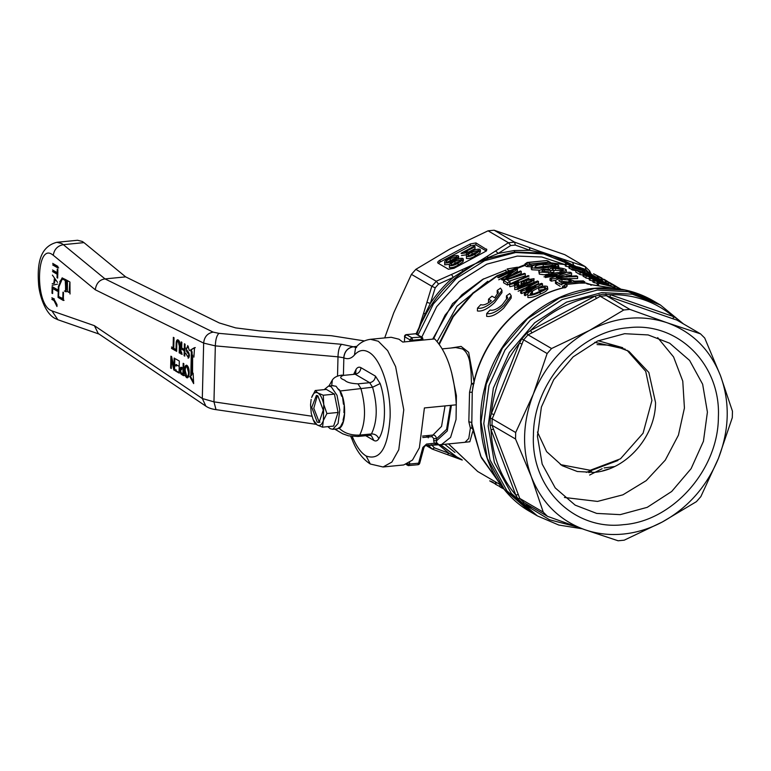 <?xml version="1.0" encoding="UTF-8"?>
<svg xmlns="http://www.w3.org/2000/svg" width="771" height="771" viewBox="0 0 771 771"><rect width="100%" height="100%" fill="white"/><g stroke="black" fill="none" stroke-linecap="round" stroke-linejoin="round"><path stroke-width="1.16" d="M313.19 419.723L314.443 422.479L317.132 424.956L313.19 419.723L311.282 413.449L310.54 404.91L311.156 399.388M317.199 422.142L311.773 407.3L316.409 395.398L317.845 395.822L323.242 410.124L319.078 422.518L317.199 422.142M338.074 412.446L333.65 426.074L322.5 427.173L317.132 424.956C319.772 426.296 321.844 424.811 323.367 420.494L323.753 404.515C322.49 398.578 320.543 394.742 317.912 392.998C315.272 391.668 313.19 393.152 311.667 397.47L315.223 390.521L326.374 389.422L334.431 394.126L338.074 412.446L326.914 413.545L323.753 404.515L323.28 395.224L317.912 392.998L315.223 390.521M327.858 426.652L330.142 428.657L332.773 429.312L338.093 423.472L339.789 409.941L337.023 395.321L331.164 386.714L328.523 386.069L324.215 389.634M317.373 395.59L313.787 408.264L319.078 421.776L319.984 422.142M322.5 427.173L323.367 420.494L326.914 413.545M337.419 428.859L341.486 426.055L340.888 425.891L343.702 420.542L343.037 420.243L344.676 413.005L343.933 412.62L344.251 404.582L343.432 404.197L342.497 396.564L341.611 396.227L339.51 389.875L338.758 389.953L336.04 386.232L332.686 385.731M328.523 386.069L333.188 385.606M323.28 395.224L334.431 394.126M82.295 241.448L77.524 240.273L56.881 242.296C38.222 247.057 37.471 267.383 38.55 283.68C39.042 293.24 44.496 312.92 54.837 318.327L57.892 319.743L51.917 310.886L50.674 310.308C34.878 302.849 36.333 243.472 52.042 254.391L53.276 255.259C54.249 249.322 57.603 245.795 63.338 244.658L83.972 242.624L82.295 241.448M364.423 340.917L331.405 335.722L259.48 330.865L235.647 327.887L219.292 322.953L125.663 276.876L83.972 242.624M125.663 276.876L105.029 278.909L63.338 244.658L61.661 243.482L56.89 242.306M52.804 299.389L52.274 298.03M52.707 263.383L57.941 266.429M57.902 267.971L52.669 264.916M52.206 283.661L53.845 283.391L54.336 278.851L54.606 281.058M52.418 275.112L57.546 282.398M57.507 284.123L52.168 285.299M55.512 301.789L57.006 304.68L56.958 306.53L54.047 300.623L51.83 299.331M51.859 297.789L54.452 299.052M179.19 352.877L179.354 346.063L178.217 341.553L177.638 341.389L178.968 341.486L178.217 341.553C177.234 341.11 176.761 342.112 176.8 344.57L176.636 351.393M175.971 350.998L176.135 344.107C176.135 340.782 176.819 339.413 178.197 339.992C179.585 340.994 180.202 343.124 180.029 346.372L179.855 353.263M177.465 339.78L178.197 339.992M188.538 354.197L186.592 351.431L186.187 348M187.71 345.533L189.387 350.622M186.861 348.309L187.7 346.931L187.228 346.805L188.452 346.863M186.996 350.285L188.712 352.636L189.367 355.643C189.001 357.773 188.519 358.515 187.951 357.889L188.24 358.101M185.821 353.32L187.575 356.52L188.828 356.597M187.575 356.52L188.693 355.364M175.634 358.91L179.325 361.059L179.036 373.048L175.48 370.967L175.884 369.55L176.231 370.899L175.48 370.967M175.807 366.013L175.836 364.635L178.901 366.167M189.155 372.711C189.078 376.46 188.249 378.118 186.688 377.665C185.165 376.306 184.452 373.8 184.529 370.147C184.635 366.524 185.454 364.924 186.987 365.377C188.471 366.688 189.194 369.126 189.155 372.711M187.392 377.848L186.688 377.665L187.44 377.588L185.927 375.313M186.322 365.203L186.987 365.377M180.992 374.07L179.942 370.08C180.086 367.642 180.713 366.784 181.821 367.507L183.055 368.22L183.17 363.305L183.845 363.69L183.556 375.679L181.725 374.61M181.002 367.266L181.821 367.507M170.632 368.143L170.921 356.154M171.634 356.568L173.918 367.179L174.14 358.033L174.815 358.428L174.516 370.408M173.803 369.993L171.519 359.392L171.297 368.528M181.561 354.255L180.886 353.87L181.175 341.881L181.85 342.276L181.715 347.962L184.259 349.446L184.404 343.76M185.069 344.155L184.78 356.135M184.105 355.749L184.23 350.824L182.052 349.302L184.23 350.824M174.024 337.708L173.764 348.309L175.374 349.253L175.345 350.632L171.451 348.367M171.48 346.979L173.099 347.923L173.35 337.322M57.333 291.168L52.707 288.47L52.582 293.539L51.975 293.182L52.139 286.581L57.372 289.626L57.333 291.168M57.864 269.503L57.652 278.109M57.044 277.753L57.131 274.225L52.505 271.517M52.544 269.985L57.17 272.683L57.256 269.156M66.692 286.349L66.807 280.22L69.939 282.051L70.026 294.002M63.492 292.469L63.299 300.459L58.066 297.404L58.326 286.619L62.075 277.936L66.104 279.815L65.805 291.795L64.417 290.985M193.136 373.193L193.656 383.601L189.839 376.614L190.794 375.622L191.362 352.106L190.485 350.044L194.533 347.644L193.897 357.127M192.644 355.103L192.548 374.147M205.896 406.172L98.225 333.486L94.39 325.67L202.31 398.52L205.896 406.172C208.411 407.926 211.784 409.083 216.015 409.642L213.962 401.855L202.31 398.52L203.66 343.105C204.267 336.927 207.418 333.265 213.114 332.108L105.029 278.909C99.526 279.69 96.279 283.304 95.267 289.761L53.276 255.259M398.944 339.201L391.148 337.274L370.514 339.307L378.31 341.235L387.649 350.632L395.619 366.63L403.763 409.806L398.771 449.744L391.87 462.07L383.081 466.985L403.715 464.952L412.495 460.056L419.385 447.768L424.407 407.946L456.297 404.804C454.427 374.205 447.219 352.241 434.651 338.932L402.77 342.064L398.944 339.201M95.267 289.761L203.66 343.105L215.331 345.88C215.552 339.548 216.767 335.375 218.954 333.351L213.114 332.108M311.947 416.224L213.962 401.855L215.331 345.88L337.997 356.838C338.209 350.468 339.413 346.295 341.62 344.309L218.954 333.351M337.525 376.152L337.997 356.838L343.75 357.773C344.386 351.634 347.509 347.952 353.118 346.728L341.62 344.309M343.75 357.773L343.847 357.811C344.454 351.663 347.596 347.991 353.253 346.786L356.877 346.352M58.654 267.894L53.421 264.839M53.845 283.391L52.958 283.583M56.996 305.008L54.789 300.545L54.047 300.623M54.789 300.545L52.573 299.254M179.788 342.584L178.968 341.486M176.964 342.526L177.86 339.838M176.135 344.107L176.887 344.03M186.592 351.431L187.343 351.354L186.736 349.793M189.29 354.12L187.343 351.354M188.326 356.453L189.444 355.286M176.559 365.946L176.588 364.558M179.788 372.971L176.231 370.899M185.271 370.08L184.529 370.147M185.387 368.48L186.707 365.252M183.806 368.143L183.055 368.22M180.722 369.444L181.416 367.314M179.942 370.08L180.693 370.003M181.744 374.002L180.963 372.499M184.298 375.602L182.476 374.542M174.67 367.102L173.918 367.179M171.586 359.382L171.654 356.838M171.519 359.392L172.27 359.315M174.535 369.81L173.967 367.169M185.011 349.369L184.259 349.446M180.886 353.87L181.638 353.793L181.677 352.125M182.303 354.188L181.638 353.793M173.841 347.846L173.099 347.923M176.096 350.554L172.203 348.29M52.707 288.47L58.085 291.091M52.842 288.45L52.871 287.005M51.975 293.182L52.727 293.105M53.257 271.45L57.883 274.148L57.131 274.225M57.17 272.683L57.921 272.616M67.405 280.567L67.116 282.032M58.837 296.642L58.066 297.404M58.818 297.336L64.051 300.382M65.169 290.908L66.557 291.717M67.01 290.069L66.74 285.877M62.461 277.936L59.743 281.762M190.794 375.622L189.839 376.614M190.582 376.537L193.579 382.002M195.285 347.576L190.485 350.044M191.237 349.967L192.114 352.029L191.362 352.106M192.114 352.029L191.536 375.544M55.3 279.613L55.271 280.577M187.71 366.688L186.486 366.639L187.71 366.688L188.481 367.603M189.02 374.658L187.941 376.325L186.717 376.277L185.194 370.552C185.233 367.786 185.821 366.524 186.958 366.755L188.49 372.297C188.49 375.188 187.893 376.518 186.717 376.277M69.91 292.036L69.149 292.527L69.766 282.909M62.885 279.102L65.246 280.528L63.453 279.488L64.205 279.41M54.462 283.294L54.924 279.651M189.232 372.229L188.49 372.297M183.016 369.598L182.91 373.906L183.662 373.829M182.91 373.906L181.118 372.75L180.616 370.427L182.168 368.846L181.252 368.731L182.004 368.654M67.443 281.55L67.395 291.505L69.149 292.527M63.453 279.488L62.2 279.169L58.856 286.928L58.615 296.517L63.55 298.878M62.808 298.955L62.971 292.161M66.306 286.349L65.554 286.426L65.564 290.436M65.554 286.426L65.246 280.528M343.423 374.966L343.847 357.811C347.711 359.565 351.248 358.631 354.448 355.017C358.746 350.179 363.488 349.224 368.683 352.145C380.816 358.496 391.08 389.731 390.097 417.304C387.977 448.057 379.997 460.952 366.148 455.998C360.953 452.856 356.395 446.467 352.443 436.82L352.289 436.434M365.733 435.702L373.887 440.453C375.756 441.484 377.395 440.896 378.812 438.689C385.751 428.165 386.396 401.749 380.161 383.534L375.458 376.142L360.953 367.68C359.074 366.659 357.436 367.247 356.019 369.444L353.831 373.945M375.458 376.142C375.034 379.814 373.106 382.002 369.685 382.695L372.576 387.235L340.165 390.993C346.536 401.575 345.957 425.341 339.25 428.3C344.29 433.196 351.113 435.461 359.729 435.085L371.439 433.938C377.395 421.621 377.78 406.057 372.576 387.235L380.161 383.534M339.25 428.3L338.459 428.454M331.684 385.751L332.368 379.968L328.938 386.02M338.247 388.95L339.365 389.895M339.799 390.415L340.165 390.993M488.939 258.073L488.4 257.495L498.211 253.418L514.055 250.556L529.841 250.305L540.076 252.406L540.461 253.004L514.787 251.992L488.939 258.073L475.322 263.721L463.371 271.72C447.855 282.812 435.393 296.941 425.997 314.096L419.077 327.492L417.005 334.257M540.461 253.004L552.846 256.097L565.49 261.668L552.846 256.097L540.076 252.406L539.767 251.346L529.523 247.597L529.841 250.305L515.307 245.082L510.72 245.535L498.211 253.418L495.599 250.932L486.829 256.56L488.4 257.495L475.322 263.721L486.829 256.56M461.858 459.699L458.822 458.022M457.376 458.263L458.186 458.032L457.376 458.263L458.186 458.032L449.011 453.281L438.236 444.472M416.716 334.094L425.264 313.681L425.997 314.096M510.72 245.535L508.513 242.749L488.053 230.818L450.023 248.966L415.839 269.349L436.222 281.251L451.517 274.457L453.309 277.377L438.535 284.056L435.21 287.824L430.363 303.398L426.912 302.357L423.568 313.363L425.264 313.681L430.363 303.398C436.887 293.606 444.53 284.933 453.309 277.377L462.754 271.18L463.371 271.72M461.974 269.821L462.754 271.18L475.322 263.721L451.517 274.457M515.307 245.082L514.585 242.152L508.513 242.749M539.767 251.346L585.199 266.593L564.806 254.69L494.134 230.221L514.585 242.152M475.967 242.923L475.919 244.918L486.385 251.028L486.434 249.023C487.253 249.765 486.568 250.777 484.381 252.069L454.042 268.26L448.51 269.262L438.044 263.162C437.224 262.419 437.909 261.408 440.096 260.116L470.426 243.925L475.967 242.923L486.809 249.659M438.044 263.162L437.658 262.525M431.375 444.771L434.536 447.903L449.011 453.281L447.238 454.572L462.263 460.065M507.173 268.973L517.447 267.19M494.134 230.221L488.053 230.818M475.919 244.918L470.377 245.92L470.426 243.925M440.096 260.116L440.039 262.111L470.377 245.92M440.039 262.111L438.323 263.316M436.222 281.251L438.535 284.056M415.839 269.349L411.415 274.36L431.885 286.292L436.29 281.299M384.7 337.91L393.779 312.727L411.415 274.36M434.536 447.903L432.184 449.059L426.209 445.571M447.238 454.572L432.184 449.059L428.011 444.915M426.912 302.357L431.808 286.253M435.21 287.824L431.885 286.292M433.475 339.047L445.05 315.204L461.848 294.821L482.656 279.391L505.94 270.043L506.017 271.373M509.197 270.496L507.491 269.908M585.199 266.593L585.941 269.551L589.323 273.165M572.651 262.535L573.788 265.523L575.262 266.024M580.756 267.845L585.941 269.551M589.102 272.683L589.622 270.91L585.276 266.631M564.093 259.769L565.172 261.099L574.019 265.687M468.084 252.339L475.023 248.628L475.071 246.633L464.73 252.156L468.093 251.934L468.045 253.929M461.472 255.548L466.474 254.767L466.522 252.772L461.521 253.553M479.976 252.763L480.025 250.758L475.177 254.006C471.852 256.039 468.951 256.859 466.494 256.454L466.445 258.458C468.903 258.854 471.804 258.044 475.129 256.011L479.976 252.763L479.89 251.279M462.908 261.87L462.957 259.866L458.119 263.113C454.784 265.147 451.893 265.966 449.435 265.561L449.377 267.566C451.845 267.961 454.736 267.142 458.061 265.118L462.908 261.87L462.822 260.386M458.128 257.649L458.215 259.123L458.263 257.129L453.415 260.376C450.091 262.41 447.19 263.229 444.732 262.824L444.684 264.819L449.185 264.337M589.622 270.91L590.971 273.801M461.019 253.264L474.29 246.18L475.071 246.633M468.093 251.934L466.522 252.772M475.177 254.006L475.129 256.011M479.938 249.284L480.025 250.758L479.938 249.284C477.48 248.888 474.589 249.698 471.264 251.722C467.477 253.505 465.886 255.085 466.494 256.454L466.445 258.458M458.119 263.113L458.061 265.118M462.87 258.391L462.957 259.866L462.87 258.391C460.412 257.996 457.521 258.805 454.196 260.829C450.418 262.612 448.828 264.193 449.435 265.561L449.377 267.566M453.415 260.376L453.396 261.273M458.176 255.654L458.263 257.129L458.176 255.654C455.719 255.249 452.828 256.068 449.503 258.092C445.715 259.875 444.125 261.446 444.732 262.824L444.684 264.819M478.386 250.951L478.405 250.103C478.512 251.153 477.172 252.3 474.387 253.553L469.761 255.635L468.036 255.644C467.92 254.594 469.26 253.447 472.045 252.184L478.627 250.44M461.318 260.058L461.337 259.21C461.444 260.261 460.104 261.408 457.328 262.66L452.693 264.742L450.968 264.752C450.852 263.701 452.191 262.554 454.977 261.292L461.559 259.548M456.625 257.321L456.644 256.464C456.75 257.514 455.41 258.671 452.635 259.923L447.999 262.005L446.274 262.015C446.158 260.964 447.498 259.808 450.283 258.555L456.866 256.81M432.695 339.124L452.587 303.629L483.783 278.765M472.045 252.184L471.997 254.179L477.056 252.03M469.298 255.731L471.997 254.179M454.977 261.292L454.929 263.287L459.998 261.138M452.24 264.839L454.929 263.287M450.283 258.555L450.235 260.55L455.295 258.391M447.537 262.101L450.235 260.55M438.978 343.779L452.828 316.409L472.652 293.153L497.035 275.719L526.323 264.164L524.82 265.484L497.603 275.845L473.143 293.356L453.232 316.736L439.335 344.28M526.333 263.056L527.566 262.603L530.515 263.971L549.54 261.986L546.784 260.54L527.036 262.487L525.167 264.202M511.173 298.069L503.781 308.034C496.967 314.337 491.262 317.112 486.655 316.351L486.723 313.546C491.156 314.443 496.852 311.783 503.839 305.547L511.221 295.775L511.173 298.069M507.318 298.82L506.422 298.155L506.48 295.823L507.646 297.5L502.345 304.68C497.334 309.094 493.218 310.886 490.019 310.038L486.723 313.546M526.256 290.744L531.489 288.662M526.073 288.691L541.656 283.342L542.495 283.834L542.447 285.887L540.172 286.937M538.63 287.689L532.269 291.139M527.663 294.002L525.205 295.669L524.386 295.197L524.444 292.999L535.98 286.263M528.048 290.696L521.61 293.568L520.637 293.009L520.695 290.812L535.45 282.225L517.9 289.183M524.405 288.354L518.141 291.236M517.09 288.711L537.589 280.972L538.534 281.521L538.486 283.574L534.351 285.569M545.184 289.318L538.746 290.233L538.64 287.429C542.283 286.099 545.174 285.762 547.333 286.426L547.844 289.241M547.285 288.479C547.892 290.127 545.521 291.997 540.182 294.088C535.469 296.623 531.364 297.76 527.865 297.51L527.923 295.312C527.113 294.165 528.183 292.729 531.142 290.995L532.491 291.168L530.14 294.108C531.797 295.062 537.339 292.469 539.44 291.525C543.516 289.963 545.444 288.537 545.232 287.255L538.794 288.142L538.746 290.233M532.491 291.168L532.443 293.308L530.988 294.32M518.469 289.26L514.739 289.559L514.787 287.371C514.18 286.349 515.211 285.125 517.871 283.699L518.902 284.036L517.033 286.176L518.285 286.282L525.311 283.555L521.003 283.371L520.955 285.511M521.254 285.993L521.302 283.863C520.82 282.678 522.256 281.386 525.6 279.998L534.033 278.668L533.821 282.09M516.3 285.097L509.833 286.696L509.38 284.21L528.299 275.555M529.041 278.061L514.296 284.538L517.283 284.036M525.34 273.821L506.855 279.7L509.988 281.521L509.93 283.689L507.501 285.058L503.588 282.774L503.636 280.586L505.612 279.488L524.559 273.368L525.34 273.821L525.292 275.873L509.294 281.116M513.534 273.686L517.351 271.247L517.399 269.195L505.815 277.329L520.473 270.987L521.263 271.44L521.206 273.493L510.469 277.965M505.747 276.076L498.76 279.786M489.325 302.145L488.496 301.663L488.554 299.138L491.3 300.738C486.838 304.266 483.33 305.567 480.776 304.641L477.48 308.149L477.413 310.964C482.02 311.725 487.725 308.949 494.529 302.637L501.921 292.681L501.979 290.378L494.597 300.16C487.609 306.386 481.904 309.046 477.48 308.149M498.076 293.423L497.179 292.758L497.237 290.426L498.403 292.103L494.741 297.789L491.994 296.189L488.554 299.138M539.951 270.207L531.836 269.773L531.267 269.031L531.315 267.017L531.884 267.759C531.643 265.706 535.016 264.386 541.984 263.807L542.158 263.788C548.412 263.075 553.857 263.537 558.483 265.185L558.088 266.361L548.085 267.373C541.917 268.433 536.52 268.568 531.884 267.759L531.836 269.773M527.894 262.824L526.323 264.164L528.222 265.263L531.335 265.397L532.144 266.824L526.709 266.593L524.82 265.484M450.89 348.029L461.058 346.401L468.662 352.299L474.04 381.684M563.148 287.843L562.464 287.448L562.666 286.234M560.093 286.253L555.457 283.352L555.505 281.338C555.284 280.133 556.999 279.247 560.662 278.668L566.974 278.389L574.395 281.136L583.474 280.885M555.824 280.191L551.323 281.145L549.993 280.365L550.041 278.35L565.471 272.953L545.27 275.565M556.479 275.594L545.338 277.55M543.969 276.847L557.115 274.659M550.571 272.462L550.619 270.467L553.857 270.284L553.809 272.279L550.571 272.462L548.162 271.739M548.027 271.729L544.249 271.893M544.191 274.794L539.315 274.129L538.804 271.382L539.363 272.124C538.148 270.939 539.478 269.975 543.353 269.224L549.858 269.262L550.157 268.568L554.571 267.72C559.312 267.624 563.1 268.231 565.924 269.532C567.138 270.534 565.663 271.113 561.5 271.247L561.452 273.252M614.487 466.551L604.136 467.939M602.161 468.701L589.632 475.052M472.7 431.587L469.838 441.754L463.13 442.477M525.918 263.961L527.566 262.603L546.793 260.54M547.246 260.665L548.711 261.716M506.48 295.823L509.747 293.539L511.221 295.775M538.534 281.521L525.533 288.489M521.61 293.568L521.659 291.38L520.695 290.812M535.72 285.742L521.659 291.38M525.205 295.669L525.253 293.472L524.444 292.999M542.495 283.834L525.253 293.472M545.203 288.335L545.531 287.708M527.865 297.51L527.923 295.312C531.421 295.582 535.527 294.464 540.24 291.978L540.182 294.088M547.333 286.426C548.027 288.017 545.666 289.867 540.24 291.978M538.794 288.142L538.64 287.429M514.739 289.559L514.787 287.371L518.526 287.091L518.497 288.046M527.094 284.412L527.113 283.555L518.526 287.091M534.033 278.668C534.255 280.143 531.951 281.772 527.113 283.555M517.216 286.253L517.245 285.212L517.033 286.176M518.844 286.186L518.902 284.036M509.833 286.696L509.38 284.21M516.358 282.947L509.882 284.509M529.089 276.008L514.344 282.388L518.594 281.829M507.501 285.058L507.549 282.87L503.636 280.586M509.988 281.521L507.549 282.87M497.642 277.358L516.56 268.703L517.399 269.195M501.497 279.613L513.101 270.746L498.423 277.82M521.263 271.44L502.335 280.104M497.237 290.426L500.495 288.152L501.979 290.378M548.22 269.349L548.268 267.354M549.858 269.262L550.157 268.568M539.315 274.129L539.363 272.124L548.885 272.404L548.836 274.409M544.509 271.845L544.557 269.84C542.302 270.274 541.57 270.804 542.36 271.44L548.133 271.71L548.885 272.404M550.619 270.467L544.557 269.84M544.018 274.833L557.163 272.664L570.28 272.25L571.61 273.03L571.562 275.045L566.338 275.97M551.323 281.145L551.371 279.131L550.041 278.35M568.853 278.62L577.585 278.553L577.633 276.538L564.526 276.962L551.371 279.131M555.457 283.352L555.505 281.338L560.141 284.239L573.287 282.07L584.726 281.608M564.69 285.704L563.794 285.713L562.464 287.448M474.078 383.322L471.466 383.611L471.052 371.834L469.693 361.647C468.344 355.238 465.886 350.998 462.34 348.906L455.69 347.557L442.323 348.877M490.848 481.547L495.3 483.86M493.238 482.289L489.701 480.882M501.372 485.316L501.314 487.657L503.964 489.036M499.897 484.448L499.839 486.79L501.314 487.657M496.071 482.222L496.013 484.564L499.839 486.568M495.348 481.798L495.29 484.14L496.013 484.564M608.589 469.028L602.556 470.888M464.98 442.294L468.768 438.497L470.377 428.088L472.112 428.242M549.28 262.121L549.925 263.566L551.043 263.017M531.894 280.287L531.913 279.488C532.25 280.249 531.248 281.078 528.906 281.974L523.702 282.938C523.239 282.167 524.164 281.328 526.458 280.422L532.154 279.834M559.023 267.788L558.483 265.185M555.448 265.754L555.457 265.118C555.197 266.024 552.431 266.554 547.159 266.718L538.1 267.556L534.939 267.103C535.141 265.687 537.859 264.8 543.083 264.443L555.775 265.455M558.031 268.366L558.088 266.361M566.483 272.192L565.924 269.532M553.857 270.284L552.248 269.349M552.662 269.821C551.814 269.021 552.807 268.539 555.64 268.366L563.302 269.898M562.849 270.216L562.869 269.436C563.688 270.091 562.753 270.486 560.074 270.621L561.5 271.247M577.633 276.538L576.38 275.816L556.209 277.175L571.61 273.03M558.676 280.779L562.02 279.381L568.988 280.027L571.369 281.415L561.924 282.851L559.582 281.482M565.114 285.097L565.808 284.557L567.292 285.81L564.873 287.93M565.548 284.788L563.977 286.128L565.789 287.188M473.404 384.507L471.466 383.611L469.549 392.275L472.238 392.208L471.785 426.045L481.374 457.762L499.984 483.725M565.866 287.448L566.222 287.005L565.259 287.332C520.55 296.98 481.22 339.577 472.835 387.302L472.238 392.208C478.945 342.661 519.326 297.288 565.538 287.39M499.936 483.658L480.69 456.153L471.495 422.412L468.826 421.747L470.377 428.088L472.025 427.703M526.458 280.422L526.41 282.514L530.14 281.405M525.234 283.063L526.41 282.514M543.247 264.434L543.198 266.429L551.911 266.294M536.616 267.508L543.198 266.429M555.64 268.366L555.583 270.361L560.093 270.621L560.025 272.626M555.583 270.361L553.857 270.534M568.988 280.027L568.94 282.022L561.972 281.386L562.02 279.381M560.103 281.791L561.972 281.386M561.876 284.865L559.524 283.487M565.808 284.557L575.205 283.188L586.114 283.063L584.351 282.649L565.538 284.499L563.794 285.713M613.909 288.277L591.8 284.807L585.295 282.841M468.826 421.747L469.549 392.275M426.565 444.048L423.973 447.431L419.723 463.207A2.072 2.072 0 0 1 417.93 464.73L408.717 465.549L409.642 464.055L418.605 463.178L422.855 447.402L423.78 447.238L422.855 447.402L426.565 444.048L434.237 443.296L433.688 440.569L436.434 440.887L436.714 442.708L438.448 444.347L434.237 443.296L436.714 442.708M451.565 372.335L456.403 395.706L456.046 419.482L450.592 437.369L441.484 444.607L425.9 445.599M451.411 405.286L447.276 430.941L436.434 440.887L436.492 438.834L433.736 438.506L431.914 436.627L422.768 437.523M537.339 515.886L532.983 513.341L506.99 490.905L490.019 459.911L483.803 423.568L488.987 385.606L505.034 349.938L530.303 320.244L562.175 299.572L597.38 290.05L628.028 291.669L656.025 302.434L628.028 291.669L597.38 290.05L562.175 299.572L530.303 320.244L505.034 349.938L488.987 385.606L483.803 423.568L490.019 459.911L506.99 490.905L532.983 513.341L530.255 511.751L504.263 489.315L487.291 458.321L481.075 421.978L486.26 384.016L502.307 348.347L527.576 318.654L559.447 297.982L594.653 288.46L625.3 290.079L653.297 300.844L660.39 304.979L632.384 294.214L601.746 292.595L566.54 302.116L534.66 322.789L509.4 352.482L493.344 388.15L488.159 426.112L494.375 462.455L511.356 493.45L537.339 515.886L558.782 525.041L582.105 528.761M614.198 287.834L613.465 287.477M612.945 287.226L614.911 288.373M620.819 289.173L615.046 286.388L614.998 288.624L614.188 288.161L614.246 285.925L620.925 289.192M584.707 272.346L569.836 268.607L568.979 268.115L569.027 266.053L577.402 266.862L565.316 263.894L580.206 267.527L572.699 266.727L583.955 269.715L584.755 270.573M569.008 266.939L565.268 265.947L565.316 263.894M571.35 269.493L575.87 270.342M578.751 271.016L584.62 272.693M585.43 273.165L579.561 271.479M575.86 270.64L572.159 269.966M583.078 275.102L580.033 274.563L575.821 272.105L575.879 270.052L580.997 272.317L585.575 273.252L582.452 271.421M589.256 278.639L586.018 278.052L583.319 275.951M611.124 285.964L600.089 283.227L613.475 286.937L598.595 283.304L598.547 285.366L597.284 284.624L597.332 282.572L606.488 284.085M597.313 283.506L592.909 282.07L592.957 280.018L607.847 283.651L596.06 280.875L611.133 285.569M596.012 282.947L597.323 283.256M592.938 281.078L589.227 279.921L589.275 277.868L601.794 280.124L598.749 279.613L607.355 283.487M603.972 281.974L602.633 281.338M431.914 436.627L432.608 435.075C434.777 434.911 436.068 436.164 436.492 438.834L446.602 429.341L450.543 405.373M608.464 284.817L608.521 282.581L619.778 288.47M613.263 285.347L608.521 282.581M621.031 289.212L614.969 286.118M615.046 286.388L614.246 285.925M581.035 268.79L581.055 268.019M566.078 266.419L566.126 264.366M569.836 268.607L569.885 266.554L569.027 266.053M584.765 270.187L569.885 266.554M571.407 267.441L586.288 271.074L587.088 271.546L587.039 273.695M587.088 271.546L572.207 267.913M588.842 274.062L588.861 273.021L590.576 273.58L594.952 276.596M584.167 271.835L587.3 273.657L592.446 275.112L588.861 273.021M580.033 274.563L580.081 272.5L575.879 270.052M594.961 276.134L580.081 272.5M583.127 276.278L583.368 273.888L588.524 274.592L598.807 278.379L600.946 279.883M586.018 278.052L586.076 275.999L583.368 273.888M600.956 279.632L586.076 275.999M613.475 286.937L613.446 288.132M594.171 282.812L594.219 280.76L592.957 280.018M605.765 283.718L594.219 280.76M598.595 283.304L597.332 282.572M602.633 281.521L602.652 280.625M590.066 280.413L590.114 278.36L589.275 277.868M607.355 283.362L590.114 278.36M605.225 282.928L605.283 280.692L614.13 285.203M606.064 283.42L606.122 281.184L605.283 280.692M618.178 287.554L606.122 281.184M601.216 280.586L601.274 278.35L610.69 283.179M602.026 281.058L602.074 278.823L601.274 278.35M612.078 283.988L602.074 278.823M601.9 278.071L593.603 273.782M599.163 276.635L593.651 273.907M597.12 278.196L597.168 275.96L600.445 277.377M598.084 278.765L598.142 276.529L597.168 275.96M604.329 279.767L598.142 276.529M607.558 281.415L604.339 279.468M594.663 276.693L598.441 278.601L586.991 275.816L585.035 274.553L594.663 276.693L594.643 277.512M594.007 278.726L597.284 279.295L599.289 280.471L594.007 279.015M609.977 282.918L613.224 284.653M615.239 285.829L610.497 283.236M589.295 275.054L589.246 277.155M597.284 279.295L597.274 279.883M586.268 472.372L617.947 460.499M627.035 350.265L645.703 371.304L651.919 400.457L643.072 433.235L620.482 458.803L590.22 470.281L560.411 464.605M597.082 344.57L613.697 345.447L628.885 351.287L648.835 372.451L655.543 402.568C655.533 436.637 626.004 470.108 593.949 472.392L577.334 471.515L562.146 465.665L546.629 451.652L537.454 432.03M625.252 349.167L594.759 342.334M622.746 347.702L598.18 340.743M551.554 348.531L528.048 334.816L523.615 339.818L547.14 353.532L551.554 348.531L589.574 330.383C615.682 316.91 641.53 314.366 667.098 322.75L629.849 309.393L606.353 295.688L600.243 296.266L596.532 298.406L594.99 296.131L530.477 330.557L532.029 332.831L528.048 334.816L526.738 333.265L530.477 330.557C549.299 311.995 570.8 300.517 594.99 296.131L602.517 294.262L610.131 294.638C634.225 294.271 655.273 301.567 673.266 316.505L676.755 318.51L680.533 322.211M576.207 526.689L549.492 519.75L522.574 503.29L517.871 498.615L515.78 495.03C500.524 476.979 492.264 455.198 491.002 429.688L490.077 425.313L490.26 418.036L491.397 413.555C493.912 387.668 503.28 364.153 519.49 343.008L521.774 338.893L526.738 333.265M600.243 296.266L599.096 294.657M523.615 339.818L521.774 338.893M523.634 339.828L493.98 414.663L492.187 418.807L490.26 418.036M493.98 414.663L491.397 413.555L519.49 343.008L522.083 344.107M492.158 418.788L492.004 425.274L490.077 425.313M492.004 425.274L519.76 498.432L517.871 498.615M518.401 494.606L515.78 495.03L491.002 429.688L493.623 429.254M519.731 498.423L523.875 502.567M519.76 498.432L543.256 512.146L547.449 516.31L523.952 502.596L522.574 503.29M532.395 507.52L526.207 505.381L526.872 504.301M492.023 425.284L515.529 438.998L515.683 432.512L492.187 418.807M547.14 353.532L533.32 394.145C545.01 365.878 563.755 344.618 589.574 330.383L623.768 309.99L600.262 296.286M515.683 432.512L533.32 394.145C522.391 422.662 521.716 450.177 531.306 476.69L515.529 438.998M543.256 512.146L531.306 476.69C541.656 502.788 559.457 520.444 584.697 529.658L547.449 516.31M618.12 540.779L584.697 529.658C596.985 533.889 609.842 535.353 623.267 534.052C636.692 532.703 649.683 528.694 662.231 522.034L696.425 501.651L700.839 496.64L718.476 458.273C706.795 486.53 688.05 507.79 662.231 522.034L624.211 540.182L618.12 540.779M629.849 309.393L623.768 309.99M676.899 320.071L673.372 318.924L673.266 316.505L610.131 294.638L610.247 297.057L606.324 295.669L605.929 293.982M700.521 333.872L667.098 322.75C692.348 331.964 710.139 349.629 720.5 375.728C730.089 402.231 729.414 429.746 718.476 458.273L732.296 417.66L732.45 411.184L720.5 375.728L704.713 338.026L700.521 333.872L677.025 320.158M623.498 524.665C672.881 521.157 718.37 469.597 718.379 417.101C720.943 364.365 677.757 321.526 628.307 327.742C578.925 331.251 533.436 382.821 533.426 435.307C530.862 488.043 574.048 530.891 623.498 524.665M676.996 320.148L676.755 318.51M624.626 333.698L597.592 341.004L573.123 356.877L553.723 379.679L541.396 407.059L537.416 436.213L542.186 464.113L555.226 487.908L575.176 505.14L596.677 513.409L620.202 514.643L647.235 507.337L671.705 491.464L691.105 468.662L703.431 441.282L707.412 412.128L702.641 384.228L689.602 360.433L669.652 343.201L648.151 334.932L624.626 333.698M564.449 497.478L597.525 501.42L622.91 494.828L646.204 480.641L665.277 460.133L678.422 435.172L684.426 408.013L682.769 381.125L673.575 356.934L657.702 337.64M51.917 310.886L94.39 325.67M355.894 347.451L353.253 346.786M179.354 346.063L180.106 345.986M58.326 286.619L59.078 286.542M354.448 355.017L355.595 347.721L356.597 347.422M350.641 436.232L352.231 439.769L352.443 436.82M352.231 439.769C356.51 450.929 362.534 459.005 370.311 464.017L366.148 455.998M378.812 438.689C377.414 435.499 374.957 433.909 371.439 433.938L369.608 435.316L357.898 436.473L359.729 435.085C365.685 422.778 366.071 407.213 360.867 388.391L357.975 383.842C350.959 383.515 346.536 382.3 344.714 380.19C339.838 378.368 339.423 376.768 343.471 375.381L355.171 374.224L343.471 375.381M373.887 440.453L371.343 435.625M356.019 369.444L355.73 373.183M360.953 367.68C360.529 371.352 358.602 373.54 355.171 374.224L369.685 382.695L357.975 383.842M514.055 250.556L514.787 251.992M440.212 444.655L456.74 456.885L440.559 444.655M418.055 334.874L433.369 303.947L456.287 278.418L484.631 260.704L515.683 252.512L543.728 253.996L571.34 265.041M454.948 452.461L444.732 444.289M421.814 337.062L436.675 306.685L459.073 281.579L486.819 264.154L517.254 256.097L541.791 256.994L564.623 264.463M508.436 242.711L495.599 250.932M529.523 247.597L514.527 242.113M423.568 313.363L419.077 327.492L416.118 333.804M487.773 281.28L456.943 306.241L437.138 341.495M568.911 263.595L565.49 261.668M448.471 443.913L477.702 471.505L448.587 443.903M529.793 263.923L526.709 266.593M531.19 284.383L531.209 283.622M556.614 284.229L556.662 282.215M567.292 285.81L565.692 287.217M530.515 263.971L531.335 265.397L538.197 264.308M549.54 261.986L548.46 261.099M550.61 262.95L552.499 264.048M587.039 283.863L586.114 283.063M437.379 444.453L426.016 445.571M591.8 284.807L590.904 285.366M433.688 440.569L433.736 438.506M409.623 462.629L409.642 464.055L406.886 463.805M421.824 340.194L421.631 339.346L412.668 340.233L412.62 341.1M589.227 273.136L587.078 272.038L589.237 273.136M565.297 264.655L551.13 262.969M417.93 464.73L418.605 463.178L419.53 463.005M422.527 436.078L432.965 435.046L441.552 426.402L445.04 405.912M415.087 333.833L406.356 334.614L411.839 337.727L409.921 339.838L412.668 340.233L411.839 337.727L421.795 337.052L415.569 333.785L420.802 336.84L421.631 339.346L422.575 338.141L423.163 340.059M404.399 341.91L404.688 336.782L409.921 339.838L409.835 341.37M583.975 276.856L584.023 274.804M426.729 437.138L426.729 435.663M406.924 464.142L408.717 465.549M406.356 334.614A2.072 2.072 0 0 0 404.496 336.551L406.606 334.672L415.318 333.727A2.072 2.072 0 0 1 416.562 333.997M429.245 436.887L428.31 435.509M596.532 298.406L532.029 332.831M673.372 318.924L610.247 297.057M337.496 428.849L332.773 429.312M99.093 334.074L57.892 319.743M316.168 424.329L216.015 409.642M370.514 339.307C364.635 340.098 359.797 342.777 356 347.326M62.2 279.169L62.952 279.102M370.311 464.017L383.081 466.985M371.381 435.654L369.608 435.316M355.682 373.26L353.966 373.935M334.739 429.119L342.777 433.822L348.559 435.837L357.898 436.473M342.257 375.082C337.486 375.631 334.18 377.26 332.368 379.968L332.368 379.968M588.909 472.662A93.118 93.118 0 0 0 591.521 471.63M456.74 456.885L461.733 459.583M480.343 251.953L480.391 249.958M463.284 261.061L463.332 259.066M458.581 258.324L458.629 256.329M524.858 264.318L525.417 263.537M477.702 471.505L500.938 485.065M465.009 442.294L441.484 444.607M551.747 263.836L550.349 262.207M614.005 288.287L587.859 284.085M530.255 511.751C490.751 489.566 471.573 436.955 484.699 387.909C497.102 335.684 544.577 292.354 594.152 288.335C615.605 286.349 635.323 290.513 653.297 300.844M594.952 276.384L596.118 277.068M583.098 274.062L583.049 276.124M565.307 264.598L551.063 262.853M406.163 464.431L407.724 465.337A2.072 2.072 0 0 0 408.967 465.607M422.768 338.373A2.072 2.072 0 0 0 421.795 337.052M619.537 288.335L620.096 288.662M612.887 284.451L616.27 286.426M610.324 282.957L610.825 283.256M604.059 279.304L604.869 279.777M568.458 263.325L569.355 263.846M427.924 435.548L428.262 437.851M549.251 276.722L546.456 276.297M683.443 323.907L660.39 304.979"/></g></svg>
